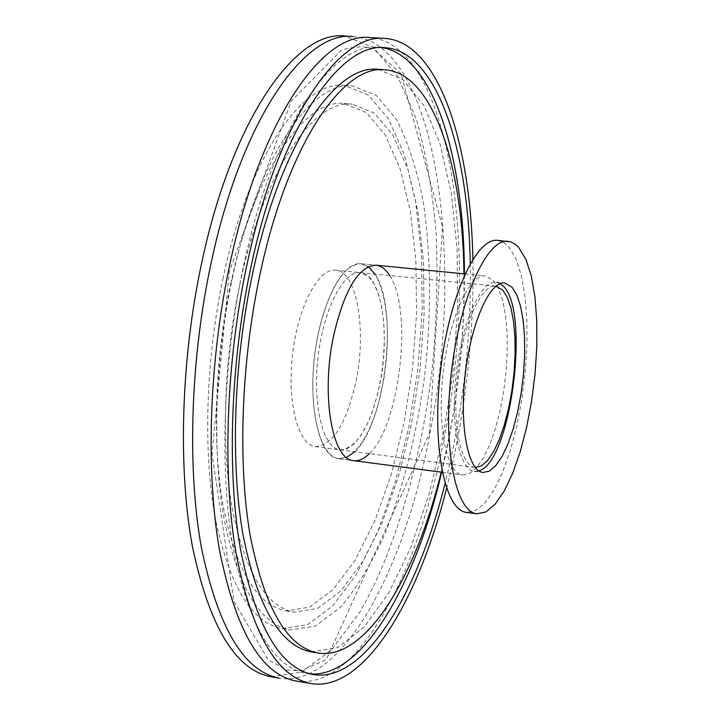 <?xml version="1.0" encoding="UTF-8"?>
<svg xmlns="http://www.w3.org/2000/svg" width="720" height="720" viewBox="0 0 720 720"><rect width="100%" height="100%" fill="white"/><g stroke="black" fill="none" stroke-linecap="round" stroke-linejoin="round"><path stroke-width="0.54" stroke-dasharray="3.6 2.7" d="M441.225 472.149C457.146 406.998 464.733 340.893 463.968 273.834M389.718 275.571C413.199 309.69 399.888 425.736 369.297 453.645M311.31 651.897L337.833 647.496L364.095 627.048L388.71 592.92L410.634 547.785L429.021 494.343L443.268 435.231L452.907 373.023L457.596 310.257L457.101 249.453L451.296 193.23L440.163 144.306L423.909 105.498L402.966 79.632L378.117 69.345M368.379 266.661L361.098 263.736C343.287 264.663 328.932 288.279 318.051 334.593C305.334 393.525 317.052 458.181 338.742 458.694L346.5 457.497M354.645 451.746C385.641 423.963 398.925 308.187 375.021 274.104M381.645 47.601L378.261 47.259C332.271 41.463 272.16 129.132 243.063 268.218C223.029 362.259 219.465 468.999 232.848 546.318C248.4 624.69 272.925 667.062 306.441 673.443L309.825 673.866M441.684 472.212C457.074 406.998 464.661 340.884 464.427 273.879M379.872 383.958C390.618 332.415 381.15 273.618 360.378 272.646C343.584 270.351 323.388 309.42 317.979 357.552C312.354 405.666 323.181 448.29 340.056 449.856C357.21 448.434 370.485 426.465 379.872 383.958M470.268 263.601C471.438 338.013 463.032 411.327 445.05 483.543M356.004 381.141C366.858 329.823 356.958 271.206 335.673 270.189C318.456 267.849 297.9 306.702 292.518 354.636C286.911 402.534 298.134 445.032 315.432 446.661C333 445.311 346.527 423.468 356.004 381.141M446.589 488.358C465.462 413.154 474.219 336.789 472.86 259.263M230.76 283.734C254.358 171.171 304.659 98.433 344.079 103.554L366.3 112.536L385.209 134.91L400.041 168.561L410.328 211.14L415.854 260.226L416.565 313.425L412.551 368.397L404.019 422.856L391.284 474.516L374.787 521.073L355.122 560.214L333.054 589.635L309.582 607.149L285.894 610.866C257.427 605.484 236.601 571.023 223.434 507.465C212.022 444.96 214.578 359.433 230.76 283.734M296.001 681.012C357.228 691.011 419.472 572.463 444.573 435.636C480.096 258.633 451.503 43.911 369.801 37.521M239.778 284.67C263.304 171.927 313.299 99.045 352.404 104.148L374.445 113.13L393.174 135.522L407.844 169.2L418.005 211.824L423.441 260.955L424.08 314.217L420.039 369.261L411.516 423.783L398.826 475.515L382.419 522.153L362.871 561.357L340.947 590.85L317.637 608.418L294.138 612.171C265.896 606.825 245.277 572.346 232.263 508.725C221.013 446.148 223.641 360.486 239.778 284.67M352.944 36.504C436.005 42.957 465.588 257.238 429.849 433.791C404.622 570.267 341.586 688.356 279.351 678.177M232.245 278.757C257.562 158.022 311.076 80.595 352.71 85.959L376.461 95.589L396.603 119.673C407.997 142.02 416.871 169.308 423.207 201.546C430.785 253.44 431.505 309.546 425.358 369.864C417.69 430.02 404.289 484.506 385.155 533.331C371.682 563.292 356.868 587.871 340.704 607.05L315.639 625.959L290.322 629.964C260.163 624.258 238.095 587.331 224.118 519.201C212.022 452.124 214.857 360.09 232.245 278.757M271.062 676.773L301.671 672.156L331.785 649.62L359.865 612C395.082 550.953 420.687 462.762 432.018 370.629C436.482 324.369 437.877 279.189 436.221 235.08C432.765 192.366 426.15 153.738 416.385 119.196L397.557 76.194L373.311 47.43L344.547 36M223.164 277.83C205.731 359.028 202.977 450.918 215.226 517.914C229.392 585.981 251.667 622.881 282.069 628.632L307.584 624.672L332.829 605.826L356.499 574.209L377.559 532.242L395.19 482.409L408.798 427.194L417.915 369.018L422.208 310.284L421.452 253.422L415.557 200.889L404.55 155.241L388.647 119.088L368.325 95.022L344.367 85.383C302.391 80.01 248.553 157.284 223.164 277.83M493.461 280.422L498.636 288.63L502.713 300.501L505.566 315.45L507.096 332.82L507.267 351.891L506.079 371.871L503.577 391.995L499.878 411.462L495.108 429.507L489.447 445.374L483.111 458.397L476.343 467.973L469.44 473.616L462.69 474.975C446.535 473.589 436.86 426.078 443.178 371.916C449.289 317.718 469.467 273.636 485.514 275.949L493.461 280.422M370.296 268.263L361.098 263.736C342.675 261.216 320.427 304.119 314.469 357.147C308.268 410.157 320.22 456.975 338.742 458.694L346.455 457.515L354.258 452.124L361.827 442.854L368.838 430.191L375.03 414.72L380.16 397.089L384.039 378.027L386.514 358.308L387.495 338.688L386.946 319.959L384.849 302.868L381.294 288.126L376.38 276.408L370.296 268.263M497.664 240.363L503.586 242.352L509.013 247.104L515.889 258.705L521.253 275.202L524.943 295.785L526.851 319.527L526.941 345.447L525.231 372.537L521.793 399.762L516.762 426.087L510.318 450.504L502.677 472.032L494.127 489.753L484.992 502.83L475.632 510.543L466.461 512.388M368.613 276.66L374.157 284.004L378.648 294.606L381.906 307.971L383.832 323.505L384.354 340.551L383.472 358.416L381.231 376.389L377.703 393.759L373.041 409.824L367.407 423.918L361.026 435.447L354.15 443.871L347.058 448.776L340.056 449.856C323.181 448.29 312.354 405.666 317.979 357.552C323.388 309.42 343.584 270.351 360.378 272.646L368.613 276.66M475.2 467.388L474.93 467.361C460.404 466.119 451.836 422.82 457.587 373.563C463.14 324.288 481.284 284.049 495.711 286.128L495.981 286.164M478.827 470.844L474.363 471.339C459.216 470.052 450.252 424.872 456.255 373.41C462.06 321.93 481.014 279.945 496.062 282.123L500.301 283.617M338.742 458.694L353.619 460.647L338.742 458.694M361.098 263.736L376.029 265.203L361.098 263.736M306.441 673.443L313.146 674.568M378.261 47.259L385.038 47.673M495.711 286.128L335.673 270.189M474.93 467.361L315.432 446.661M285.894 610.866L294.138 612.171M344.079 103.554L352.404 104.148M429.489 433.287L442.539 226.89L401.058 73.701L373.617 49.14C365.292 45.828 354.546 46.197 341.397 50.22L291.258 101.115L229.338 271.575L212.031 453.735L233.937 601.407L268.074 659.646L286.479 669.924L300.645 670.815L326.205 659.709L429.489 433.287M282.069 628.632L290.322 629.964M344.367 85.383L352.71 85.959M442.26 472.284L462.69 474.975M465.012 273.933L485.514 275.949M474.363 471.339L482.994 472.464M496.062 282.123L504.729 282.978"/><path stroke-width="1.08" d="M463.968 273.834C462.717 164.763 432.837 72.945 384.885 69.786C342.117 64.26 286.443 146.745 259.596 276.318C241.128 363.753 237.78 462.78 250.038 534.69C264.276 607.653 286.929 647.091 317.997 652.995C365.427 660.78 415.314 578.106 441.225 472.149M369.297 453.645C364.005 458.919 358.776 461.25 353.619 460.647C332.253 460.179 320.832 395.406 333.477 336.303C344.295 289.863 358.479 266.166 376.029 265.203C381.195 265.788 385.758 269.244 389.718 275.571M384.885 69.786L378.117 69.345C335.061 63.81 279.099 146.16 252.189 275.571C233.685 362.88 230.4 461.79 242.802 533.628C257.193 606.528 280.035 645.948 311.31 651.897L317.997 652.995M346.5 457.497L354.645 451.746M375.021 274.104L368.379 266.661M309.825 673.866C361.791 678.186 414.819 586.305 441.684 472.212M464.427 273.879C464.094 156.663 433.242 55.17 381.645 47.601M445.05 483.543C417.123 595.359 364.023 682.983 313.146 674.568C279.855 668.232 255.519 625.842 240.138 547.407C226.908 470.007 230.544 363.141 250.533 268.974C279.567 129.69 339.372 41.895 385.038 47.673C436.509 50.994 468.387 148.365 470.268 263.601M472.86 259.263C470.709 141.498 437.994 41.814 385.056 38.43C338.175 32.544 276.651 122.535 246.708 265.86C226.071 362.853 222.309 473.013 235.953 552.708C251.811 633.438 276.849 677.061 311.067 683.568C363.402 692.262 417.825 602.577 446.589 488.358M385.056 38.43L369.801 37.521C322.2 31.599 259.956 121.284 229.869 264.168C209.124 360.864 205.533 470.727 219.528 550.251C235.773 630.819 261.261 674.406 296.001 681.012L311.067 683.568M279.351 678.177C244.044 671.481 218.052 627.93 201.384 547.533C187.002 468.189 190.413 358.668 211.266 262.305C241.515 119.907 304.551 30.555 352.944 36.504L344.547 36C295.758 30.033 232.344 119.223 202.014 261.378C181.098 357.579 177.777 466.929 192.357 546.174C209.232 626.49 235.467 670.014 271.062 676.773L279.351 678.177M476.829 513.81L466.461 512.388C444.897 510.588 431.712 446.085 440.388 371.592C448.794 297.072 476.253 237.231 497.664 240.363L510.642 241.821L514.719 243.819L518.553 247.212L526.05 259.668L531.315 276.183L534.924 296.793L536.769 320.562L536.814 346.527L535.077 373.653L531.639 400.923L526.635 427.293L520.227 451.755L512.649 473.328L504.18 491.094L495.135 504.198L485.892 511.947L476.829 513.81C455.544 512.055 442.62 447.471 451.314 372.843C459.738 298.188 486.945 238.212 508.086 241.317M495.981 286.164L502.731 290.097L507.357 297.468L511.011 308.16L513.576 321.678L514.953 337.41L515.106 354.717L514.044 372.879L511.803 391.194L508.491 408.933L504.216 425.394L499.149 439.911L493.479 451.854L487.422 460.683L481.248 465.966L475.2 467.388M512.019 287.163L504.729 282.978C489.843 280.818 471.024 322.875 465.219 374.436C459.207 425.979 468.009 471.204 482.994 472.464L489.258 471.15L495.666 465.759L501.957 456.624L507.87 444.204L513.162 429.066L517.644 411.858L521.127 393.291L523.494 374.112L524.655 355.059L524.547 336.906L523.161 320.382L520.551 306.18L516.789 294.921L512.019 287.163M500.301 283.617L503.442 286.308C530.559 312.111 510.579 463.221 478.827 470.844M353.619 460.647L442.26 472.284M376.029 265.203L465.012 273.933"/></g></svg>
